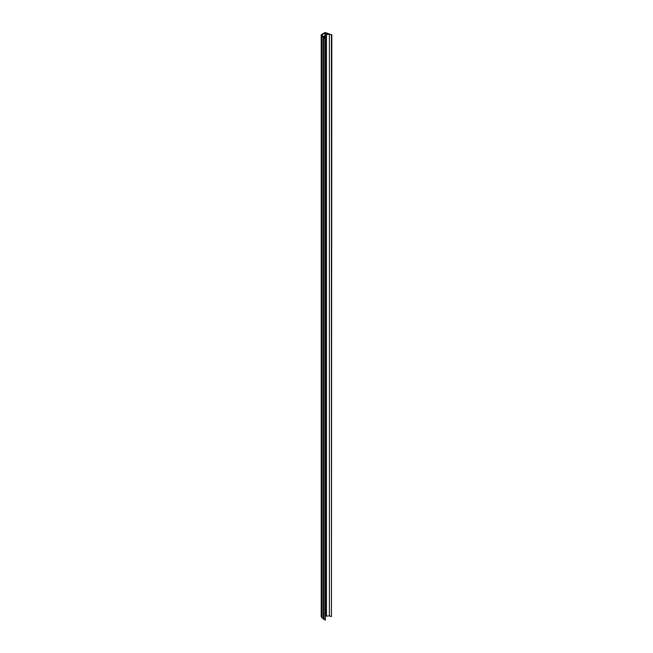 <?xml version="1.0" encoding="UTF-8"?>
<svg xmlns="http://www.w3.org/2000/svg" width="653" height="653" viewBox="0 0 653 653"><rect width="100%" height="100%" fill="white"/><g stroke="black" fill="none" stroke-linecap="round" stroke-linejoin="round"><path stroke-width="0.98" d="M325.284 38.494L323.366 37.499L321.3 35.14A0.71 0.408 180 0 1 321.398 34.625L324.729 32.707A0.71 0.408 180 0 1 325.61 32.65L331.806 34.846L329.381 34.209L326.484 34.593L328.957 33.94L325.325 32.911L321.725 34.919L323.504 37.05L324.655 35.605L324.002 37.319L325.284 38.494L325.284 620.13L322.06 617.714M326.361 616.114L326.361 34.478L326.361 616.122L329.381 615.844L329.381 34.209M331.422 34.952L331.422 616.587L329.381 615.844M331.806 34.846L331.422 616.587M322.002 617.42L321.3 616.775A0.71 0.408 180 0 1 321.3 616.334M323.855 37.564L323.855 619.199M325.104 38.715L325.104 620.35M324.672 35.629L324.672 37.931L324.672 35.629M326.361 614.922L325.284 614.538M326.394 34.56L326.394 616.195M326.484 34.593L326.484 616.228M321.3 35.14L321.3 616.775M322.06 36.299L322.06 617.934M323.366 37.499L323.366 619.134M325.104 32.928L325.104 38.331M325.325 32.911L325.325 614.546M326.99 33.515L326.99 34.356M327.186 33.491L327.186 34.331M327.226 33.45L327.226 34.331M327.52 33.417L327.52 34.291M321.194 34.919L321.194 616.554M322.002 36.193L322.002 617.828M322.819 35.98L322.819 36.421"/></g></svg>
